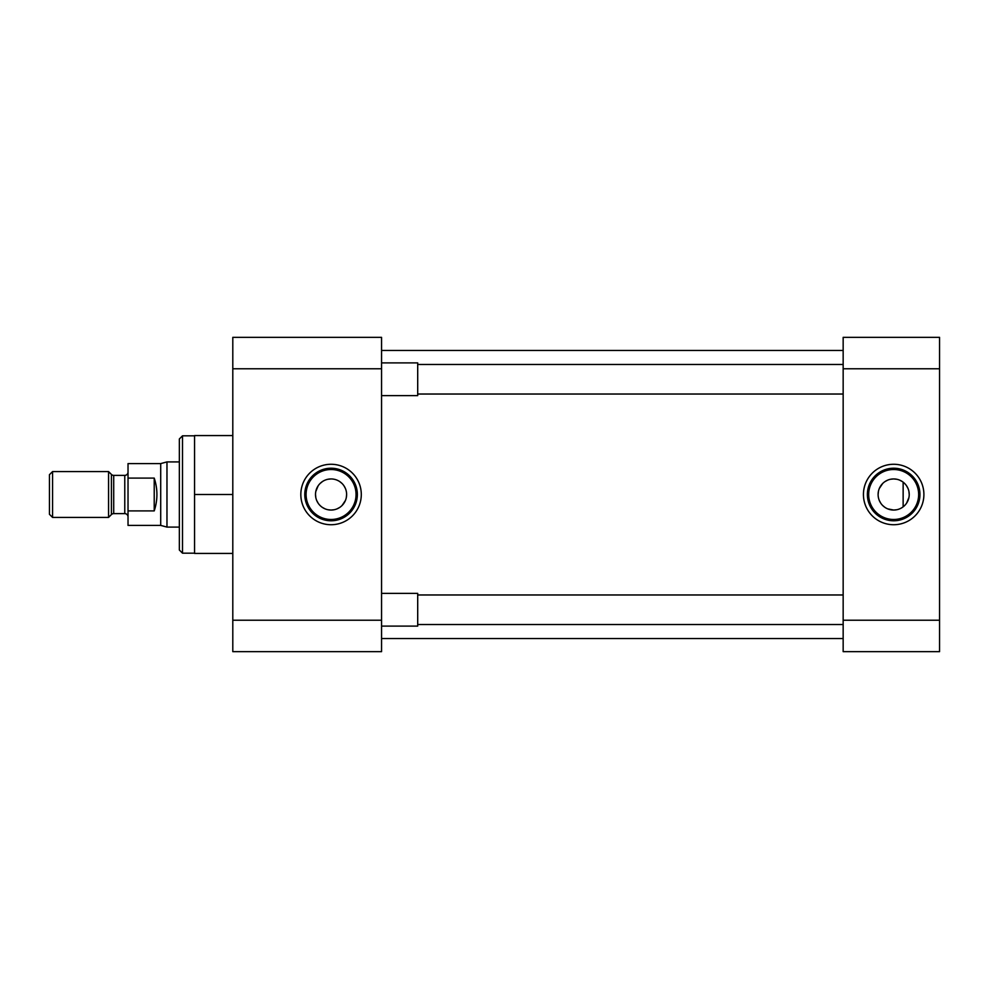 <?xml version="1.0" encoding="UTF-8"?>
<svg xmlns="http://www.w3.org/2000/svg" width="989" height="989" viewBox="0 0 989 989"><rect width="100%" height="100%" fill="white"/><g stroke="black" fill="none" stroke-linecap="round" stroke-linejoin="round"><path stroke-width="1.48" d="M331.068 464.274A30.226 30.226 0 0 0 300.829 494.5A30.226 30.226 0 0 0 331.068 524.726A30.226 30.226 0 0 0 361.294 494.5A30.226 30.226 0 0 0 331.068 464.274M331.068 468.217A26.283 26.283 0 0 0 304.785 494.5A26.283 26.283 0 0 0 331.068 520.783A26.283 26.283 0 0 0 357.35 494.5A26.283 26.283 0 0 0 331.068 468.217M194.549 435.828L182.508 435.828L182.508 553.172L194.549 553.172M331.068 469.515A24.985 24.985 0 0 0 306.083 494.5A24.985 24.985 0 0 0 331.068 519.485A24.985 24.985 0 0 0 356.052 494.5A24.985 24.985 0 0 0 331.068 469.515M182.508 435.828L179.355 438.968L179.355 550.032L182.508 553.172M327.977 479.245L331.068 478.948A15.552 15.552 0 0 0 315.503 494.5A15.552 15.552 0 0 0 331.068 510.052L327.989 509.755M325.06 508.853L322.389 507.419M318.149 503.178L316.715 500.508M315.812 497.591L315.503 494.5M315.812 491.434L318.161 485.809M320.065 483.497L322.402 481.581M232.798 368.786L381.556 368.786L381.556 337.348L232.798 337.348L232.798 651.652L381.556 651.652L381.556 620.214L232.798 620.214M232.798 553.432L194.549 553.432L194.549 494.5L232.798 494.5M194.549 494.5L194.549 435.568L232.798 435.568M381.556 368.786L381.556 620.214M339.734 481.581L342.07 483.497M343.974 485.822L345.421 488.492M346.62 494.5L346.311 497.578M345.408 500.508L342.046 505.515M339.734 507.419L337.064 508.853M334.146 509.755L331.068 510.052A15.552 15.552 0 0 0 346.62 494.5A15.552 15.552 0 0 0 331.068 478.948M381.556 638.56L843.16 638.56M381.556 350.44L843.16 350.44M893.66 524.726A30.226 30.226 0 0 0 923.899 494.5A30.226 30.226 0 0 0 893.66 464.274A30.226 30.226 0 0 0 863.434 494.5A30.226 30.226 0 0 0 893.66 524.726M893.66 520.783A26.283 26.283 0 0 0 919.943 494.5A26.283 26.283 0 0 0 893.66 468.217A26.283 26.283 0 0 0 867.378 494.5A26.283 26.283 0 0 0 893.66 520.783M893.66 519.485A24.985 24.985 0 0 0 918.645 494.5A24.985 24.985 0 0 0 893.66 469.515A24.985 24.985 0 0 0 868.676 494.5A24.985 24.985 0 0 0 893.66 519.485M896.739 509.755L893.66 510.052A15.552 15.552 0 0 0 909.225 494.5A15.552 15.552 0 0 0 893.66 478.948L896.739 479.245M899.669 480.147L902.339 481.581M906.567 485.822L908.013 488.492M908.916 491.409L909.225 494.5M908.916 497.566L906.567 503.191M904.651 505.503L902.327 507.419M939.55 620.214L843.16 620.214L843.16 651.652L939.55 651.652L939.55 337.348L843.16 337.348L843.16 368.786L939.55 368.786M843.16 620.214L843.16 368.786M890.582 479.245L893.66 478.948A15.552 15.552 0 0 0 878.108 494.5A15.552 15.552 0 0 0 893.66 510.052L887.652 508.853M884.982 507.419L882.658 505.503M880.754 503.178L879.308 500.508M878.108 494.5L878.417 491.422M879.308 488.492L882.683 483.485M884.994 481.581L887.665 480.147M843.16 394.03L417.704 394.03M843.16 364.484L417.704 364.484M381.556 362.889L417.704 362.889L417.704 395.625L381.556 395.625M843.16 624.516L417.704 624.516M843.16 594.97L417.704 594.97M381.556 593.375L417.704 593.375L417.704 626.111L381.556 626.111M128.026 516.864A3.251 3.251 0 0 0 124.775 513.625L124.775 475.375A3.251 3.251 0 0 0 128.026 472.136M111.411 514.577L111.411 474.423A3.251 3.251 0 0 0 113.71 475.375L113.71 513.625A3.251 3.251 0 0 0 111.411 514.577L108.567 517.42L52.565 517.42L52.565 471.58L108.567 471.58L108.567 517.42M179.355 461.912L166.968 461.912L166.968 527.088L179.355 527.088M166.968 461.912L160.713 463.594L160.713 525.406L166.968 527.088M160.713 463.594L128.026 463.594L128.026 478.095L154.222 478.095C157.807 489.036 157.807 499.964 154.222 510.905L128.026 510.905L128.026 525.406L160.713 525.406M124.775 475.375L113.71 475.375M124.775 513.625L113.71 513.625M111.411 474.423L108.567 471.58M52.565 471.58L49.45 474.695L49.45 514.305L52.565 517.42M128.026 478.095L128.026 510.905M154.222 510.905L154.222 478.095M903.142 506.838L903.142 482.162"/></g></svg>
